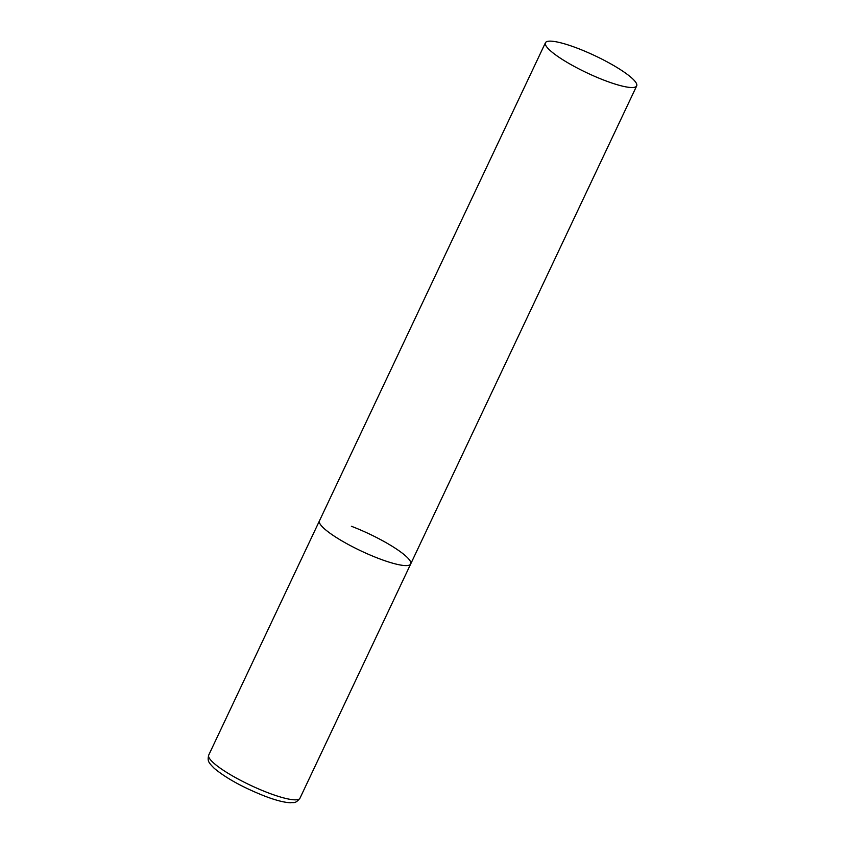 <?xml version="1.0" encoding="UTF-8"?>
<svg xmlns="http://www.w3.org/2000/svg" width="845" height="845" viewBox="0 0 845 845"><rect width="100%" height="100%" fill="white"/><g stroke="black" fill="none" stroke-linecap="round" stroke-linejoin="round"><path stroke-width="1.27" d="M351.372 526.266A50.468 9.443 -154.7 0 1 410.702 563.964A50.468 9.443 -154.7 0 1 378.782 558.534A50.468 9.443 -154.7 0 1 319.452 520.826A50.468 9.443 25.3 0 0 321.375 525.727A50.468 9.443 25.3 0 0 370.004 554.975A50.468 9.443 25.3 0 0 410.702 563.964L299.964 798.219A50.468 9.443 -154.7 0 1 268.045 792.779A50.468 9.443 -154.7 0 1 208.726 755.081C207.278 761.26 208.472 762.327 214.197 768.285C226.101 778.192 242.927 787.455 264.675 796.085C275.671 800.299 284.321 802.528 290.595 802.75C293.595 802.032 295.021 804.324 299.964 798.219M547.349 47.669A50.468 9.443 25.3 0 0 595.978 76.916A50.468 9.443 25.3 0 0 636.676 85.905A50.468 9.443 25.3 0 0 634.753 81.004A50.468 9.443 25.3 0 0 586.124 51.756A50.468 9.443 25.3 0 0 545.426 42.768A50.468 9.443 25.3 0 0 547.349 47.669M545.426 42.768L208.726 755.081M410.702 563.964L636.676 85.905"/></g></svg>
